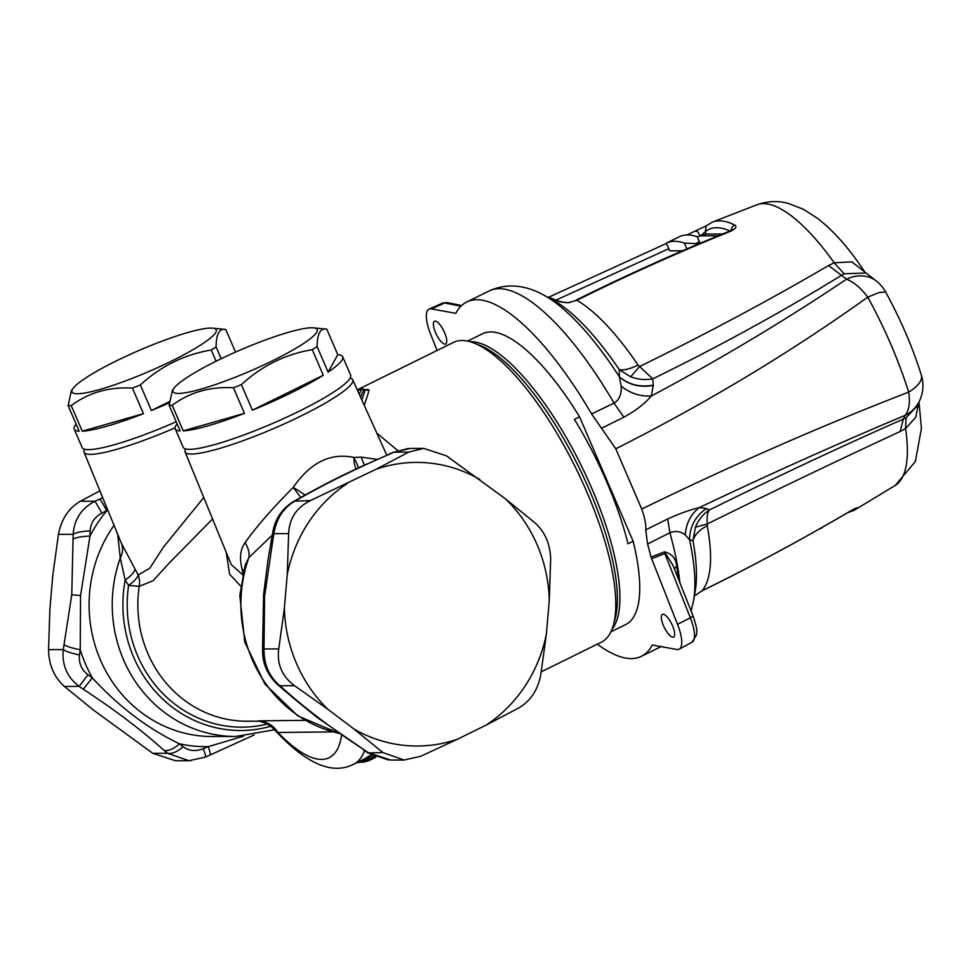 <?xml version="1.0" encoding="UTF-8"?>
<svg xmlns="http://www.w3.org/2000/svg" width="971" height="971" viewBox="0 0 971 971"><rect width="100%" height="100%" fill="white"/><g stroke="black" fill="none" stroke-linecap="round" stroke-linejoin="round"><path stroke-width="1.46" d="M205.172 756.992C206.192 757.526 205.585 754.758 203.352 748.702L208.231 746.65A141.802 132.505 -90.2 0 1 179.453 743.81L183.07 746.699C188.884 750.996 195.644 751.663 203.352 748.702M209.736 754.953C210.865 755.426 210.367 752.671 208.231 746.65L243.49 736.176M190.971 760.645L188.981 760.706L167.473 753.265C171.952 754.139 177.147 751.955 183.07 746.699M254.22 734.926L205.512 757.089L188.981 760.706L175.545 760.754L152.763 753.314L93.519 710.117L64.402 686.448C54.121 677.175 48.841 664.917 48.55 649.635L49.909 608.841L52.81 575.148L58.454 534.341C61.367 519.157 68.65 508.136 80.302 501.267L99.892 490.841M164.172 750.449C168.517 751.238 173.615 749.029 179.453 743.81C147.968 728.736 118.923 706.754 92.33 677.867A141.802 132.505 -90.2 0 1 80.229 649.781L79.501 654.964C78.615 663.084 81.455 669.687 88.021 674.76L92.33 677.867L83.263 689.216C114.481 709.607 141.45 730.022 164.172 750.449L167.473 753.265L152.763 753.314M71.757 594.762L80.557 595.539L89.987 536.089A141.802 132.505 -90.2 0 1 106.676 510.843C103.314 504.095 100.948 500.199 99.588 499.179L95.024 501.218C81.6 508.088 74.318 519.109 73.165 534.293L71.757 594.762L63.273 649.599C61.792 664.88 67.084 677.151 79.112 686.4L88.021 674.76M48.55 649.635L63.273 649.599C66.198 651.577 71.599 653.362 79.501 654.964M64.11 644.732C67.023 646.565 72.4 648.252 80.229 649.781L80.557 595.539M58.454 534.341L73.165 534.293C76.43 532.351 82.086 531.234 90.145 530.931C90.655 522.896 94.563 516.973 101.906 513.137L95.024 501.218L80.302 501.267M73.177 539.16C76.406 537.364 82.013 536.332 89.987 536.089L90.145 530.931M107.757 510.018L101.906 513.137M375.037 755.535L374.333 757.526L371.869 759.079L375.728 757.125L371.869 759.079A3.034 2.877 56.4 0 1 369.296 759.031L369.757 759.225M375.376 756.979L374.333 757.526M359.246 394.238L361.503 389.335L359.27 389.529A3.034 0.983 -116.2 0 0 359.039 389.565A3.034 0.983 -116.2 0 0 358.882 389.723M117.709 534.305L120.27 557.961L125.174 580.063C131.036 575.888 134.338 572.235 135.054 569.115L138.234 574.99L149.947 568.084L163.225 547.401L203.764 497.528M360.86 761.191L357.911 762.162M369.878 759.346L361.746 762.089M366.273 758.254L364.914 759.577L366.322 760.742L368.749 760.73A3.034 0.983 -116.2 0 0 368.762 760.73A3.034 0.983 -116.2 0 0 369.016 759.771L366.383 758.448L367.499 758.133L366.176 758.072L353.529 764.323A167.133 54.133 63.8 0 0 364.538 750.668M370.606 758.096L369.296 759.031L367.341 758.363L369.283 756.907L370.606 758.096L373.167 758.12L372.973 757.271L370.606 758.096M373.604 756.191L374.138 756.676L372.973 757.271L370.91 755.426L365.448 758.327M363.13 389.092L360.775 389.092M361.418 389.201L363.773 389.201L357.486 390.33M360.52 397.066L363.894 389.553L361.503 389.335M175.083 427.823A91.25 13.509 156.7 0 1 115.537 449.646A91.25 13.509 156.7 0 1 84.089 452.268A91.25 13.509 156.7 0 1 84.246 450.034L84.574 449.245M114.032 525.335A131.68 123.05 -90.2 0 0 89.381 595.842A131.68 123.05 -90.2 0 0 212.564 736.528L235.71 736.455A131.68 123.05 -90.2 0 1 112.527 595.769A131.68 123.05 -90.2 0 1 120.27 557.961C122.904 552.985 123.268 548.032 121.326 543.105L135.054 569.115M270.775 726.247A125.745 117.503 -90.2 0 1 123.171 596.158A125.745 117.503 -90.2 0 1 125.174 580.063L128.621 585.404C134.156 581.398 137.36 577.927 138.234 574.99L138.234 574.99A20.257 18.947 107.6 0 1 139.193 586.326L153.127 580.731L168.942 563.326L212.564 518.987M341.561 735.023A150.384 48.708 63.8 0 1 277.973 732.486C273.409 725.531 267.061 721.659 258.941 720.858L257.424 721.198C255.106 720.737 266.612 721.052 274.295 729.5L277.973 732.486L332.907 731.891M363.13 759.589L364.914 759.577L359.221 761.118L361.528 761.992A3.034 2.852 82.5 0 0 363.093 762.259L363.093 762.259A3.034 3.034 0 0 1 361.625 762.089L358.882 761.046M372.087 754.807L367.402 756.895M541.248 671.811L601.28 642.219A167.133 54.133 -116.2 0 0 613.429 624.96L615.129 618.83A162.06 52.495 -116.2 0 0 551.941 419.46A162.06 52.495 -116.2 0 0 480.487 345.664L474.601 343.261A167.133 54.133 -116.2 0 0 453.506 342.399L357.255 389.832M363.894 389.553L369.077 390.476L368.531 389.602L364.975 389.747M361.867 400.04L365.132 390.136M258.941 720.858L305.04 720.348M267.353 724.038A122.419 114.396 -90.2 0 1 127.456 596.376A122.419 114.396 -90.2 0 1 128.621 585.404L139.193 586.326A116.484 108.849 -90.2 0 0 138.088 596.777A116.484 108.849 -90.2 0 0 247.047 721.222L257.497 721.198M371.82 754.249L370.74 754.819M613.429 624.96A167.133 54.133 -116.2 0 0 610.965 564.928A167.133 54.133 -116.2 0 0 548.275 419.363A167.133 54.133 -116.2 0 0 474.601 343.261M365.363 389.893L367.608 389.444M365.035 389.784L368.531 389.602M364.295 405.405L369.077 390.476M397.685 450.508L376.797 433.102M240.735 586.132L229.593 574.177L226.279 552.426M377.258 459.417L361.163 457.123L354.027 457.475L358.651 467.816M350.179 378.035L350.98 378.338A91.25 13.509 156.7 0 1 352.704 379.758A91.25 13.509 156.7 0 1 334.558 397.503A91.25 13.509 156.7 0 1 216.533 449.33A91.25 13.509 156.7 0 1 185.085 451.952A91.25 13.509 156.7 0 1 185.243 449.719L185.57 448.93M305.088 495.125A20.257 2.622 30.6 0 0 293.218 487.442C272.256 508.525 256.186 526.95 245.02 542.716C248.285 547.644 249.571 552.584 248.892 557.56L245.165 565.158M245.008 542.716C240.323 549.331 239.315 558.009 241.985 568.775L243.745 570.378M241.985 568.775L243.211 574.662M242.701 574.82L231.28 564.637L185.085 451.952M272.281 535.118L248.892 557.56A131.68 123.05 -90.2 0 0 241.16 595.369A131.68 123.05 89.8 0 0 339.122 733.336M356.223 468.932A20.257 12.38 107 0 1 354.027 457.475C330.638 452.474 310.368 462.463 293.218 487.442L300.779 497.492M382.938 752.586L404.106 760.038L420.637 756.312L457.559 739.174A141.802 132.505 -90.2 0 1 353.82 728.918L382.938 752.586L367.791 752.865L388.546 760.014M364.076 749.818L317.311 717.581L295.694 700.042L280.983 687.492L283.168 688.585C305.889 709.012 332.859 729.427 364.076 749.818L368.227 752.634L390.718 760.075M550.654 559.514C550.363 544.233 545.083 531.974 534.803 522.714L505.685 499.033A141.802 132.505 -90.2 0 1 549.295 600.309L550.654 559.514M518.902 707.883C530.567 701.013 537.849 689.993 540.75 674.809L546.406 634.002A141.802 132.505 -90.2 0 1 486.277 725.021L518.902 707.883M353.82 728.918L327.992 709.376A141.802 132.505 -90.2 0 1 284.382 608.113L278.738 648.919L264.015 648.968C263.821 664.249 269.101 676.508 279.866 685.769L277.609 684.604L280.983 687.492M410.272 448.444L394.032 452.158L408.257 448.505M264.61 594.968L264.015 648.968L262.607 650.898C262.607 663.885 267.608 675.124 277.609 684.604M549.295 600.309L546.406 634.002M505.685 499.033L446.454 455.836L423.659 448.396L408.755 452.11L394.032 452.158L361.88 466.335C341.476 475.572 320.078 486.52 297.721 499.167L299.493 498.548C325.224 483.776 355.216 468.993 389.468 454.197M457.559 739.174L486.277 725.021M327.992 709.376L294.577 685.72L279.866 685.769L283.168 688.585M408.755 452.11L376.117 469.248A141.802 132.505 -90.2 0 1 479.868 479.492M376.117 469.248L310.489 500.538L293.934 501.242L297.721 499.167M299.493 498.548L295.767 500.587C283.629 507.445 276.334 518.478 273.919 533.662L272.815 532.035C275.169 518.72 282.209 508.464 293.934 501.242M278.738 648.919C276.796 664.2 282.088 676.459 294.577 685.72M264.015 644.101L262.607 645.909L263.59 594.495L268.02 559.903L272.815 532.035M264.937 594.155L273.082 538.529L271.953 537.012M347.4 483.4A141.802 132.505 89.8 0 0 287.27 574.419L288.63 533.613L273.919 533.662L273.082 538.529M284.382 608.113L287.27 574.419M310.489 500.538C296.604 507.42 289.322 518.441 288.63 533.613M579.541 416.777L633.141 541.248L627.982 543.784A162.06 52.495 63.8 0 0 574.383 419.326L579.541 416.777A162.06 52.495 -116.2 0 0 574.286 408.439A162.06 52.495 -116.2 0 0 482.393 333.806L467.609 341.088M610.905 631.83L625.688 624.547A162.06 52.495 -116.2 0 0 633.141 541.248M611.961 629.414A162.06 52.495 -116.2 0 0 554.526 418.185A162.06 52.495 -116.2 0 0 470.17 341.719M699.873 243.393L699.229 241.888L695.722 243.624L684.385 243.09A162.06 52.495 -116.2 0 0 666.349 243.138L669.662 250.834L682.492 250.797M699.229 241.888L697.275 236.73A162.06 52.495 -116.2 0 0 679.239 236.79L666.349 243.138M696.28 244.91L695.722 243.624M686.885 248.904L684.385 243.09M700.103 243.296L697.275 236.73M151.5 345.251A78.505 11.616 -23.3 0 0 73.274 388.145A78.505 11.616 -23.3 0 0 136.693 376.578A78.505 11.616 -23.3 0 0 212.54 328.162A78.505 11.616 -23.3 0 0 151.5 345.251M73.274 388.145L71.417 390.536L68.14 405.647A91.165 13.497 156.7 0 0 69.596 405.684A91.165 13.497 156.7 0 0 71.235 405.635C88.543 392.612 108.946 386.761 132.432 388.097A91.165 13.497 156.7 0 0 138.355 385.754A91.165 13.497 -23.3 0 0 140.37 384.941C160.907 366.116 184.539 354.464 211.253 349.997A91.165 13.497 156.7 0 0 216.096 346.853C216.23 333.878 219.458 328.089 225.782 329.472L212.54 328.162M82.244 431.197A91.165 13.497 -23.3 0 0 143.441 413.658L82.244 431.197L71.235 405.635M143.441 413.658L132.432 388.097M169.233 402.916A91.165 13.497 156.7 0 1 151.379 410.502L140.37 384.941M176.212 421.742A91.165 13.497 156.7 0 1 157.29 429.716A91.165 13.497 156.7 0 1 82.171 447.582L74.245 429.182A91.165 13.497 -23.3 0 0 79.149 431.209L68.14 405.647M235.528 352.109L225.782 329.472M221.206 358.712L216.096 346.853M216.084 361.212L211.253 349.997M151.379 410.502L169.318 401.654M76.139 424.218A91.165 13.497 -23.3 0 0 74.245 429.182M252.509 344.936A78.505 11.616 -23.3 0 0 174.282 387.83A78.505 11.616 -23.3 0 0 237.701 376.263A78.505 11.616 -23.3 0 0 313.548 327.846A78.505 11.616 -23.3 0 0 252.509 344.936M174.282 387.83L172.413 390.221L169.136 405.332A91.165 13.497 156.7 0 0 170.605 405.368A91.165 13.497 156.7 0 0 172.231 405.32C189.539 392.296 209.942 386.446 233.441 387.769A91.165 13.497 156.7 0 0 239.364 385.426A91.165 13.497 -23.3 0 0 241.378 384.613C261.915 365.8 285.535 354.148 312.261 349.681A91.165 13.497 156.7 0 0 317.104 346.538C317.238 333.563 320.466 327.773 326.778 329.157L313.548 327.846M183.24 430.881A91.165 13.497 -23.3 0 0 244.449 413.33L183.24 430.881L172.231 405.32M244.449 413.33L233.441 387.769M252.387 410.175L323.27 375.243A91.165 13.497 156.7 0 1 252.387 410.175L241.378 384.613M342.702 356.745A91.165 13.497 156.7 0 1 328.113 372.099L337.787 354.718A91.165 13.497 156.7 0 1 342.702 356.745L350.628 375.146A91.165 13.497 156.7 0 1 258.298 429.4A91.165 13.497 156.7 0 1 183.167 447.267L175.241 428.866A91.165 13.497 -23.3 0 0 180.145 430.893L169.136 405.332M337.787 354.718L326.778 329.157M328.113 372.099L317.104 346.538M323.27 375.243L312.261 349.681M177.135 423.902A91.165 13.497 -23.3 0 0 175.241 428.866M569.613 302.636C563.398 302.661 558.798 301.811 555.8 300.088L556.844 300.403C555.011 300.476 568.278 303.571 568.982 302.454L576.908 300.294C627.351 275.242 678.608 252.217 730.653 231.219L729.816 231.049L732.389 229.557L731.988 230.625M615.772 448.82C706.912 402.722 790.916 352.17 867.758 297.15L878.973 292.599L885.564 291.907C900.627 319.435 912.546 347.157 921.345 375.061A35.454 14.614 -17.3 0 1 908.674 392.138C822.486 425.395 733.493 464.369 641.71 509.059L615.772 448.82L591.557 413.901L614.073 403.147C619.316 399.858 621.683 394.165 621.185 386.094L619.304 376.687L619.267 369.648L630.64 376.797C637.801 379.479 645.169 380.159 652.755 378.848L639.586 366.528L630.64 376.797M722.545 233.987L706.208 234.047L701.013 235.431L705.237 231.802L706.245 225.842L686.885 234.958M701.013 235.431L697.348 236.9M668.752 248.722L556.116 300.075M619.401 376.942C628.868 384.977 640.168 387.793 653.277 385.414L653.265 385.135C640.107 387.575 628.783 384.759 619.304 376.687A186.663 60.469 -116.2 0 0 542.935 294.65C529.62 287.44 510.054 281.335 489.081 290.984A197.514 63.977 -116.2 0 1 601.085 381.943A197.514 63.977 -116.2 0 1 614.073 403.147L623.868 417.202C635.459 410.867 644.61 403.802 651.323 396.022C720.603 359.015 785.66 320.09 846.506 279.211C853.982 282.148 861.059 288.132 867.758 297.15A180.703 58.539 -116.2 0 1 908.674 392.138C910.325 402.528 909.159 410.272 905.142 415.357L905.142 415.357C838.726 443.225 770.137 473.969 699.363 507.578C690.794 514.169 686.109 523.296 685.295 534.948C680.756 531.319 675.622 530.591 669.893 532.751L647.608 544.039L645.739 529.863C646.164 524.558 644.817 517.628 641.71 509.059M621.185 386.094C630.118 393.304 640.168 396.605 651.323 396.022L653.277 385.414M692.942 615.65C698.38 631.83 696.462 631.235 696.608 634.755L692.044 642.232A29.846 9.674 -116.2 0 0 690.345 617.835A5.061 1.165 158.4 0 0 692.942 615.65L672.988 565.328L664.492 551.844L651.019 557.136A197.514 63.977 -116.2 0 0 647.608 544.039M885.564 291.907A35.454 35.454 0 0 0 876.194 280.947L851.846 261.854L834.174 262.789L828.591 265.532L841.481 275.327C782.104 311.873 719.195 346.38 652.755 378.848L653.265 385.135M828.591 265.532C768.644 300.549 705.638 334.206 639.586 366.528L638.068 365.108A167.121 54.133 -116.2 0 0 576.908 300.294L568.982 302.454M542.935 294.65L551.601 299.226A177.972 57.653 -116.2 0 1 619.267 369.648C623.843 370.473 630.106 368.956 638.068 365.108M718.176 235.783L699.97 235.844C698.501 232.275 697.19 230.77 696.025 231.329M731.321 230.321A5.061 4.418 -63.9 0 1 734.695 224.993C737.147 226.607 735.8 228.683 730.653 231.219M460.909 306.229L444.718 302.976A29.846 9.674 -116.2 0 0 442.327 303.17L447.376 302.661A5.061 4.649 101.3 0 0 444.718 302.976L431.476 308.924L455.824 313.33A197.514 63.977 -116.2 0 1 466.711 302.005A197.514 63.977 -116.2 0 1 578.728 392.964A197.514 63.977 -116.2 0 1 591.557 413.901M437.484 322.202A12.659 4.102 63.8 0 1 445.216 334.218A12.659 4.102 63.8 0 1 445.665 343.989A12.659 4.102 63.8 0 1 442.642 343.066A12.659 4.102 63.8 0 1 434.911 331.05A12.659 4.102 63.8 0 1 434.462 321.28A12.659 4.102 63.8 0 1 437.484 322.202M431.476 308.924A30.392 9.844 -116.2 0 0 429.048 309.106A30.392 9.844 -116.2 0 0 430.566 334.048L437.084 350.495M597.335 644.161A197.514 63.977 -116.2 0 0 641.358 656.347A197.514 63.977 -116.2 0 0 652.245 645.023L676.593 649.429A30.392 9.844 -116.2 0 0 679.239 649.138A30.392 9.844 -116.2 0 0 677.515 624.304L651.019 557.136M601.899 428.053L623.868 417.202M670.597 636.151A12.659 4.102 63.8 0 1 662.853 624.135A12.659 4.102 63.8 0 1 662.416 614.364A12.659 4.102 63.8 0 1 665.426 615.286A12.659 4.102 63.8 0 1 673.158 627.302A12.659 4.102 63.8 0 1 673.607 637.073A12.659 4.102 63.8 0 1 670.597 636.151M678.595 579.469A197.514 63.977 -116.2 0 0 676.653 566.421L674.347 568.739M676.653 566.421C676.107 558.677 672.053 553.81 664.492 551.844M706.245 225.842L712.289 222.165L756.858 204.796A156.525 50.698 -116.2 0 1 834.174 262.789L844.102 273.773L841.481 275.327A5028.239 2485.602 -15 0 1 846.506 279.211L846.506 279.211A35.454 28.851 127.8 0 1 876.194 280.947M865.853 272.997L844.102 273.773M685.295 534.948L689.556 539.791C689.811 526.464 695.43 516.05 706.403 508.537L699.363 507.578C690.235 509.751 679.676 513.538 667.684 518.963L669.893 532.751A197.514 63.977 -116.2 0 1 679.882 582.709M667.684 518.963L645.739 529.863M691.109 611.038L693.622 600.369A186.663 60.469 -116.2 0 0 689.556 539.791L692.954 540.75L695.418 527.204L707.374 523.927C773.28 491.375 837.512 460.57 900.081 431.537L903.382 419.071L906.101 417.736L905.579 428.587L900.081 431.537M706.403 508.537L709.255 510.054C775.526 477.271 840.231 446.939 903.382 419.071A5028.239 1110.533 -30.7 0 0 905.142 415.357A35.454 32.868 -154.7 0 0 919.549 400.768L916.927 406.303L906.101 417.736M693.622 600.369L695.26 590.72A177.972 57.653 -116.2 0 0 692.954 540.75C694.605 534.778 699.363 529.778 707.252 525.772L707.374 523.927C706.694 517.713 707.325 513.089 709.255 510.054C702.943 514.29 698.319 520.007 695.418 527.204M918.748 402.467L915.787 417.19L905.579 428.587A156.525 50.698 -116.2 0 1 895.189 485.464L915.374 461.541L921.418 428.466L918.979 401.982M695.6 595.187L702.009 590.793L695.527 595.259M854.079 509.059A5.061 4.77 49.4 0 0 856.762 508.428C857.976 507.153 856.058 507.906 851.009 510.673C802.264 539.354 752.598 566.057 702.009 590.793A167.121 54.133 -116.2 0 0 707.252 525.772M64.402 686.448L79.112 686.4L83.263 689.216M99.588 499.179L102.732 497.759M368.786 760.718L375.923 757.198L368.592 760.803L363.093 762.259M357.51 390.403L359.27 389.529M357.983 762.126L360.435 762.186A3.034 0.983 -116.2 0 0 360.605 762.15A3.034 0.983 -116.2 0 0 360.836 761.786M358.044 762.174L359.185 762.453L357.498 762.369M361.163 457.123L364.331 465.218M555.8 300.088A172.085 55.735 -116.2 0 0 547.79 297.211L556.844 300.403M706.208 234.047L705.237 231.802A155.566 50.395 63.8 0 1 729.986 230.977M677.515 624.304L690.345 617.835L664.868 553.555L651.541 558.762M712.289 222.165A160.628 52.033 63.8 0 1 734.695 224.993M854.881 508.598L850.863 510.807C802.107 539.475 752.428 566.19 701.827 590.938L701.62 590.987M847.44 512.822L854.262 510.224A160.628 52.033 -116.2 0 0 856.762 508.428M361.115 761.895L360.605 762.15A3.034 3.034 0 0 1 359.185 762.466M366.201 758.06L369.502 759.249A3.034 3.034 0 0 0 371.857 759.079M363.069 388.958L363.858 389.213M84.089 452.268L121.521 543.59M235.71 736.455L274.526 729.755M363.834 389.213L365.764 389.99M274.295 729.5C305.647 763.607 332.058 775.21 353.529 764.323M352.704 379.758L386.774 455.168M339.243 733.433L297.757 715.87L264.901 684.033L244.777 642.122L239.825 595.466L245.214 565.013M367.791 752.877L363.579 750.013M404.106 760.038L390.67 760.075M389.092 454.125L393.704 452.061M423.659 448.396L410.211 448.444M262.607 650.898L262.607 645.909M822.51 527.532L818.019 529.741M447.376 302.661L461.626 305.525M548.384 297.344L666.47 243.43M729.816 231.049C677.758 252.059 626.501 275.096 576.034 300.16M442.327 303.17L429.048 309.106M692.044 642.232L679.239 649.138M489.081 290.984L466.711 302.005M661.518 646.407L641.358 656.347M756.858 204.796C767.527 201.094 777.953 200.609 788.124 203.352L803.539 209.323L818.031 218.693C834.235 231.474 849.698 249.061 864.421 271.443M919.549 400.768A35.454 35.454 0 0 0 921.345 375.061M854.262 510.224L895.189 485.464"/></g></svg>
